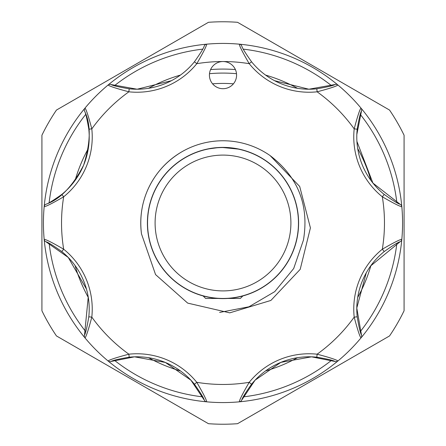 <?xml version="1.0" encoding="UTF-8"?>
<svg xmlns="http://www.w3.org/2000/svg" width="446" height="446" viewBox="0 0 446 446"><rect width="100%" height="100%" fill="white"/><g stroke="black" fill="none" stroke-linecap="round" stroke-linejoin="round"><path stroke-width="0.67" d="M242.858 295.949L240.355 298.452L227.772 298.452M290.903 223A67.903 67.903 0 0 0 223 155.096A67.903 67.903 0 0 0 155.096 223A67.903 67.903 0 0 0 223 290.903A67.903 67.903 0 0 0 290.903 223M147.548 223A75.452 75.452 0 0 1 223 147.548A75.452 75.452 0 0 1 298.452 223A75.452 75.452 0 0 1 223 298.452A75.452 75.452 0 0 1 147.548 223M298.603 223A75.603 75.603 0 0 0 223 147.397A75.603 75.603 0 0 0 147.397 223A75.603 75.603 0 0 0 223 298.603A75.603 75.603 0 0 0 298.603 223M223 147.548L238.092 149.075M245.635 294.973L243.895 295.497M216.667 147.816L209.152 148.83M85.247 107.804L85.035 108.06C86.334 109.788 88.592 116.729 91.809 128.877A76.957 76.957 0 0 1 63.678 196.786C52.801 203.114 46.295 206.426 44.165 206.721A3.016 3.016 0 0 1 44.383 205.84L44.165 206.721A179.571 179.571 0 0 1 231.151 43.613A179.571 179.571 0 0 1 337.94 360.965A179.571 179.571 0 0 1 44.165 206.721L44.137 207.05M44.137 238.95L44.165 239.279C46.312 239.586 52.812 242.897 63.678 249.214A161.463 161.463 0 0 1 63.678 196.786L61.782 194.439A73.941 73.941 0 0 0 88.804 129.195C87.009 118.686 85.582 112.637 84.528 111.048A3.016 3.016 0 0 1 85.035 108.06A179.571 179.571 0 0 1 108.06 85.035L107.804 85.247M210.451 69.922A13.581 13.581 0 0 0 217.804 87.667A13.581 13.581 0 0 0 235.549 80.313A13.581 13.581 0 0 0 223 61.537A13.581 13.581 0 0 0 210.451 69.922M84.528 111.048C91.096 124.328 90.783 142.397 83.586 165.254C72.559 186.461 60.004 199.462 45.921 204.246C47.778 203.878 53.063 200.611 61.782 194.439M181.227 152.158C165.438 161.736 154.032 174.86 147.018 191.529A82.242 82.242 0 0 1 270.142 155.615C298.173 177.095 309.273 205.255 303.442 240.104L293.702 268.514L274.747 291.639L248.963 306.787L219.605 312.434M41.918 310.762L41.918 135.238A201.224 201.224 0 0 1 56.458 110.062L208.46 22.3A201.224 201.224 0 0 1 237.54 22.3L389.542 110.062A201.224 201.224 0 0 1 404.082 135.238L404.082 310.762A201.224 201.224 0 0 1 389.542 335.938L237.54 423.7A201.224 201.224 0 0 1 208.46 423.7L56.458 335.938A201.224 201.224 0 0 1 41.918 310.762M49.138 243.315A175.044 175.044 0 0 0 85.699 331.573M114.427 360.301A175.044 175.044 0 0 0 202.685 396.862M243.315 396.862A175.044 175.044 0 0 0 331.573 360.301M360.301 331.573A175.044 175.044 0 0 0 396.862 243.315M75.084 180.429A153.92 153.92 0 0 1 88.308 148.512M148.512 88.308A153.92 153.92 0 0 1 180.429 75.084M210.596 69.582A153.92 153.92 0 0 1 235.404 69.582M265.571 75.084A153.92 153.92 0 0 1 297.488 88.308M357.692 148.512A153.92 153.92 0 0 1 370.916 180.429M370.916 265.571A153.92 153.92 0 0 1 357.692 297.488M297.488 357.692A153.92 153.92 0 0 1 265.571 370.916M180.429 370.916A153.92 153.92 0 0 1 148.512 357.692M88.308 297.488A153.92 153.92 0 0 1 75.084 265.571M277.579 363.813L283.901 361.193M396.862 202.685A175.044 175.044 0 0 0 360.301 114.427M331.573 85.699A175.044 175.044 0 0 0 243.315 49.138M202.685 49.138A175.044 175.044 0 0 0 114.427 85.699M85.699 114.427A175.044 175.044 0 0 0 49.138 202.685M212.564 83.809A139.581 139.581 0 0 1 233.436 83.809M209.492 73.69A149.917 149.917 0 0 1 236.508 73.69M141.482 233.866A82.242 82.242 0 0 1 147.018 191.529C141.488 204.909 139.643 219.019 141.482 233.866L155.554 274.585L187.688 303.113L229.74 312.852L270.878 300.448L300.197 269.356L310.416 227.9L299.701 186.473L270.142 155.615M194.439 61.782C200.6 53.08 203.872 47.794 204.246 45.921A3.016 3.016 0 0 1 206.721 44.165A179.571 179.571 0 0 1 239.279 44.165C239.574 46.295 242.886 52.801 249.214 63.678A161.463 161.463 0 0 0 196.786 63.678L194.439 61.782A73.941 73.941 0 0 1 129.195 88.804C118.669 87.003 112.621 85.582 111.048 84.528L137.139 89.217L171.403 80.698M239.279 44.165A3.016 3.016 0 0 1 241.754 45.921C242.122 47.778 245.389 53.063 251.561 61.782A73.941 73.941 0 0 0 316.805 88.804C327.314 87.009 333.363 85.582 334.952 84.528L308.861 89.217L274.597 80.698M401.863 207.05L401.835 206.721A179.571 179.571 0 0 1 401.835 239.279L401.863 238.95M338.196 85.247L337.94 85.035A179.571 179.571 0 0 1 360.965 108.06L360.753 107.804M334.952 84.528A3.016 3.016 0 0 1 337.94 85.035C336.212 86.334 329.271 88.592 317.123 91.809A76.957 76.957 0 0 1 249.214 63.678L251.561 61.782M400.079 204.246A3.016 3.016 0 0 1 401.835 206.721C399.688 206.414 393.188 203.103 382.322 196.786A76.957 76.957 0 0 1 354.191 128.877C357.413 116.713 359.671 109.772 360.965 108.06A3.016 3.016 0 0 1 361.472 111.048C360.418 112.621 358.997 118.669 357.196 129.195A73.941 73.941 0 0 0 384.218 194.439C392.92 200.6 398.206 203.872 400.079 204.246L372.928 183.077L356.923 141.415M206.721 44.165C206.414 46.312 203.103 52.812 196.786 63.678A76.957 76.957 0 0 1 128.877 91.809C116.713 88.587 109.772 86.329 108.06 85.035A3.016 3.016 0 0 1 111.048 84.528M107.804 360.753L108.06 360.965C109.788 359.666 116.729 357.408 128.877 354.191L129.195 357.196C118.686 358.991 112.637 360.418 111.048 361.472L134.536 356.828L165.36 362.459L190.949 380.209L204.246 400.079C203.878 398.222 200.611 392.937 194.439 384.218A73.941 73.941 0 0 0 129.195 357.196M88.236 297.053L84.528 334.952C85.582 333.379 87.003 327.331 88.804 316.805A73.941 73.941 0 0 0 61.782 251.561L63.678 249.214A76.957 76.957 0 0 1 91.809 317.123C88.587 329.287 86.329 336.228 85.035 337.94L85.247 338.196M238.95 401.863L239.279 401.835C239.586 399.688 242.897 393.188 249.214 382.322L251.561 384.218C245.4 392.92 242.128 398.206 241.754 400.079L255.073 380.182L280.857 362.369L311.498 356.828L334.952 361.472C333.379 360.418 327.331 358.997 316.805 357.196A73.941 73.941 0 0 0 251.561 384.218M88.804 316.805L91.809 317.123A161.463 161.463 0 0 0 128.877 354.191A76.957 76.957 0 0 1 196.786 382.322C203.114 393.199 206.426 399.705 206.721 401.835L207.05 401.863M360.753 338.196L360.965 337.94C359.666 336.212 357.408 329.271 354.191 317.123L357.196 316.805C358.991 327.314 360.418 333.363 361.472 334.952L356.789 308.03L366.272 272.813M194.439 384.218L196.786 382.322A161.463 161.463 0 0 0 249.214 382.322A76.957 76.957 0 0 1 317.123 354.191C329.287 357.413 336.228 359.671 337.94 360.965L338.196 360.753M370.654 265.933L400.079 241.754C398.222 242.122 392.937 245.389 384.218 251.561A73.941 73.941 0 0 0 357.196 316.805M316.805 357.196L317.123 354.191A161.463 161.463 0 0 0 354.191 317.123A76.957 76.957 0 0 1 382.322 249.214C393.199 242.886 399.705 239.574 401.835 239.279A3.016 3.016 0 0 1 400.079 241.754M61.782 251.561C53.08 245.4 47.794 242.128 45.921 241.754L68.271 257.476L86.468 289.086M356.828 134.502L361.472 111.048M361.472 334.952A3.016 3.016 0 0 1 360.965 337.94M384.218 194.439L382.322 196.786A161.463 161.463 0 0 1 382.322 249.214L384.218 251.561M241.754 400.079A3.016 3.016 0 0 1 239.279 401.835M337.94 360.965A3.016 3.016 0 0 1 334.952 361.472M111.048 361.472A3.016 3.016 0 0 1 108.06 360.965M206.721 401.835A3.016 3.016 0 0 1 204.246 400.079M45.921 241.754A3.016 3.016 0 0 1 44.165 239.279M85.035 337.94A3.016 3.016 0 0 1 84.528 334.952M129.195 88.804L128.877 91.809A161.463 161.463 0 0 0 91.809 128.877L88.804 129.195M84.567 108.835L85.035 108.06M44.383 205.84A3.016 3.016 0 0 1 45.921 204.246M316.805 88.804L317.123 91.809A161.463 161.463 0 0 1 354.191 128.877L357.196 129.195M218.228 298.452L205.645 298.452L203.142 295.949"/></g></svg>
